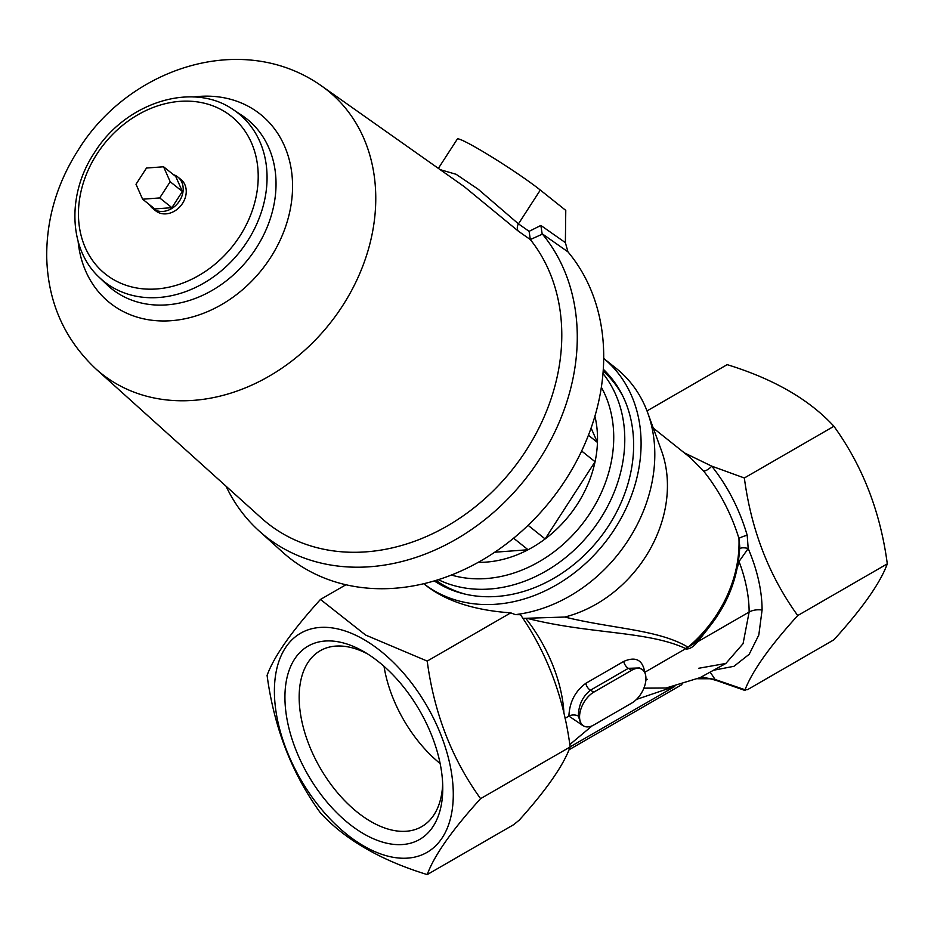 <?xml version="1.0" encoding="UTF-8"?>
<svg xmlns="http://www.w3.org/2000/svg" width="934" height="934" viewBox="0 0 934 934"><rect width="100%" height="100%" fill="white"/><g stroke="black" fill="none" stroke-linecap="round" stroke-linejoin="round"><path stroke-width="1.4" d="M745.04 689.771L745.157 690.518L716.004 680.337A6.701 3.094 -68.4 0 1 715.129 679.497L745.04 689.771L747.469 689.689L833.922 639.778C862.514 608.268 880.307 582.956 887.3 563.844C880.4 511.832 862.607 465.984 833.922 426.278L744.351 477.986C751.251 529.998 769.044 575.846 797.729 615.553C769.978 646.106 752.419 670.846 745.04 689.771M684.283 452.827L711.731 466.148C727.679 486.217 739.506 509.252 747.2 535.264A6.701 1.004 -17.7 0 0 738.957 538.439C731.112 513.175 719.25 490.619 703.372 470.783A6.701 2.335 139.7 0 0 711.731 466.148L744.351 477.986M522.923 618.378L564.813 617.047C612.307 628.769 657.863 629.469 687.377 646.807L687.938 647.274L693.974 643.573C722.764 616.066 738.023 583.762 739.751 546.659L738.957 538.439A120.684 98.163 128.6 0 1 687.938 647.274A6.701 5.476 131.6 0 0 686.327 649.013L685.778 648.628A6.701 5.452 128.6 0 1 687.377 646.807M423.779 583.703A144.151 117.252 128.6 0 0 604.31 543.413A144.151 117.252 128.6 0 0 603.714 358.446L616.382 368.556A144.151 117.252 128.6 0 1 647.741 412.875L661.517 450.772A120.684 98.163 128.6 0 1 564.813 617.047M647.741 412.875A144.151 117.252 128.6 0 1 515.334 614.63L510.746 612.856C474.495 610.311 446.312 601.239 426.196 585.641L423.767 583.703M345.942 584.742L320.467 599.453C291.782 631.092 273.989 656.404 267.089 675.387C274.071 727.621 291.863 773.48 320.467 812.954C345.311 839.829 380.897 860.377 427.212 874.586L513.665 824.675L519.246 820.134C546.46 789.825 563.436 765.436 570.16 746.943C563.657 697.348 547.091 653.263 520.46 614.7L515.334 614.63M747.2 535.264L748.192 548.538L739.039 561.486L737.405 567.627M706.945 630.006L697.675 641.751L749.126 612.05L743.079 643.654L725.846 663.467M739.681 548.83A6.701 2.452 11.1 0 1 748.192 548.538A119.015 68.707 60 0 1 762.086 610.042A13.415 7.741 0 0 0 749.126 612.05A112.302 64.843 60 0 0 739.039 561.486A6.701 1.436 12.2 0 1 738.502 561.264M739.518 549.741L739.751 546.659M442.681 784.105A101.549 58.632 60 0 1 421.724 826.625A101.549 58.632 60 0 1 320.187 767.993A101.549 58.632 60 0 1 320.187 650.741A101.549 58.632 60 0 1 367.482 653.87M440.136 763.533A101.549 58.632 60 0 1 384.026 666.351M363.851 651.663L363.851 651.663A111.601 64.434 60 0 1 442.763 788.354A111.601 64.434 60 0 1 363.851 833.91A111.601 64.434 60 0 1 284.928 697.231A111.601 64.434 60 0 1 363.851 651.663M363.851 639.51A126.499 73.027 60 0 1 441.303 839.152A126.499 73.027 60 0 1 286.388 749.71A126.499 73.027 60 0 1 363.851 639.51M701.259 677.092L715.129 679.497L710.354 672.387M797.729 615.553L887.3 563.844M647.017 410.925L727.166 364.645C773.714 378.982 809.299 399.53 833.922 426.278M593.791 692.152L631.711 670.25A20.116 11.617 -60 0 1 641.775 669.258A20.116 11.617 -60 0 1 644.857 685.381A20.116 11.617 -60 0 1 631.711 703.104L593.791 724.994A20.116 11.617 -60 0 1 583.727 725.998A20.116 11.617 -60 0 1 580.644 709.875A20.116 11.617 -60 0 1 593.791 692.152L590.44 690.214C582.524 696.589 578.508 705.217 578.38 716.098L581.076 724.457M603.306 369.269A135.769 110.434 128.6 0 1 608.699 525.667A135.769 110.434 128.6 0 1 434.252 580.913M320.467 599.453L365.579 635.038L427.212 661.085C434.112 713.097 451.904 758.945 480.59 798.652C451.998 830.163 434.205 855.474 427.212 874.586M762.086 610.042L758.805 635.027L749.185 654.29L733.984 666.292L714.393 670.087M698.597 668.289L725.87 663.455L700.138 677.617L666.105 688.008L643.888 688.16M697.254 640.455A6.701 1.833 41.6 0 0 697.675 641.751C693.752 646.62 689.981 649.037 686.327 649.013M582.536 725.309L568.899 716.098C569.542 702.099 575.192 691.172 585.816 683.314L623.749 661.412C635.669 656.228 642.674 659.859 644.752 672.305L685.778 648.628C647.834 630.859 590.65 634.268 528.364 618.658M565.047 718.328L568.899 716.098A6.701 3.876 -0 0 1 578.38 716.098M570.16 746.943L480.59 798.652M674.22 686.583L636.463 699.426M510.746 612.856L427.212 661.085M641.775 669.258L639.51 667.95L628.36 668.324L590.44 690.214A6.701 3.876 -120 0 1 585.816 683.314M703.372 470.783L690.308 457.637L653.251 428.052M603.189 371.067A134.099 109.068 128.6 0 1 623.083 396.635M465.307 594.152A134.099 109.068 128.6 0 1 435.968 580.399M591.094 428.064L597.456 442.447L588.432 435.244M594.911 416.225A110.632 89.979 128.6 0 1 597.456 442.447A110.632 89.979 128.6 0 1 595.063 461.735L545.129 538.941L528.084 525.317M494.74 552.216L528.072 549.752A110.632 89.979 128.6 0 0 545.129 538.941A110.632 89.979 128.6 0 0 595.063 461.735L581.649 451.017M478.185 562.35A110.632 89.979 128.6 0 0 528.072 549.752L513.595 538.194M565.374 242.63L567.954 251.853L542.129 233.733L540.868 225.444L565.374 242.63L565.77 210.395L540.307 190.057A53.635 3.818 -147.1 0 0 490.677 156.258A53.635 3.818 -147.1 0 0 457.345 139.038L438.361 168.377M226.051 486.217A205.947 167.513 -51.4 0 0 259.068 530.921A205.947 167.513 -51.4 0 0 510.069 496.631A205.947 167.513 -51.4 0 0 542.432 234.107L530.314 239.559L529.123 231.34L540.868 225.444M530.314 239.559L518.417 231.212L464.116 186.555L321.775 86.091C242.303 29.76 128.857 68.194 78.398 149.767C57.102 182.982 46.537 218.614 46.7 256.64C47.727 301.565 64.119 338.984 95.863 368.907A181.196 147.385 -51.4 0 0 315.575 339.789A181.196 147.385 -51.4 0 0 346.736 109.722A181.196 147.385 -51.4 0 0 321.775 86.091M440.171 169.649L456.096 174.284L478.29 189.31L518.452 223.856L529.123 231.34M95.863 368.907L261.427 518.09A194.435 158.161 -51.4 0 0 497.203 486.847A194.435 158.161 -51.4 0 0 530.64 239.968M259.068 530.921L282.558 552.111A207.85 169.066 -51.4 0 0 536.256 517.109A207.85 169.066 -51.4 0 0 567.954 251.853M173.479 174.693A20.116 16.357 128.6 0 1 177.834 177.016A20.116 16.357 128.6 0 1 178.814 201.954A20.116 16.357 128.6 0 1 154.39 209.578A20.116 16.357 128.6 0 1 152.732 208.445A20.116 16.357 128.6 0 1 149.498 204.709M177.834 177.016L180.881 179.445A20.116 16.357 128.6 0 1 181.861 204.394A20.116 16.357 128.6 0 1 157.437 212.006A20.116 16.357 128.6 0 1 155.78 210.874L152.732 208.445M171.891 207.675L154.799 208.936L142.61 199.199L136.002 184.255L146.486 168.038L163.578 166.777L175.767 176.514L182.375 191.47L171.891 207.675L159.702 197.938L142.61 199.199M163.578 166.777L170.186 181.733L182.375 191.47M170.186 181.733L159.702 197.938M674.733 686.478L570.149 746.861M623.749 661.412A6.701 3.876 -120 0 0 628.36 668.324L631.711 670.25M525.959 618.553A112.302 64.843 60 0 1 563.949 713.436M438.326 579.664A134.099 109.068 -51.4 0 0 590.568 532.438A134.099 109.068 -51.4 0 0 602.99 373.53M451.379 575.029A126.639 103.009 -51.4 0 0 581.415 525.13A126.639 103.009 -51.4 0 0 601.356 387.271M540.307 190.057L518.452 223.856A6.701 5.464 -54.9 0 0 518.417 231.212M96.973 153.958A100.919 82.087 -51.4 0 0 156.667 288.956A100.919 82.087 -51.4 0 0 251.351 142.563A100.919 82.087 -51.4 0 0 96.973 153.958M99.226 277.316A107.608 87.527 -51.4 0 0 239.606 252.098A107.608 87.527 -51.4 0 0 233.185 109.617C192.591 81.025 125.179 102.705 94.392 152.756C66.874 193.887 68.509 249.051 99.226 277.316L106.733 284.508A108.554 88.286 -51.4 0 0 248.339 259.068A108.554 88.286 -51.4 0 0 241.859 115.349L233.185 109.617M78.141 241.486A120.649 98.128 -51.4 0 0 189.228 317.793A120.649 98.128 -51.4 0 0 292.54 188.446A120.649 98.128 -51.4 0 0 193.583 96.973M569.016 749.78L681.89 684.61M716.004 680.337L710.015 678.749L697.675 678.749M647.449 679.333L645.873 680.092M592.133 725.846L569.81 744.561M583.727 725.998L581.252 724.562"/></g></svg>
